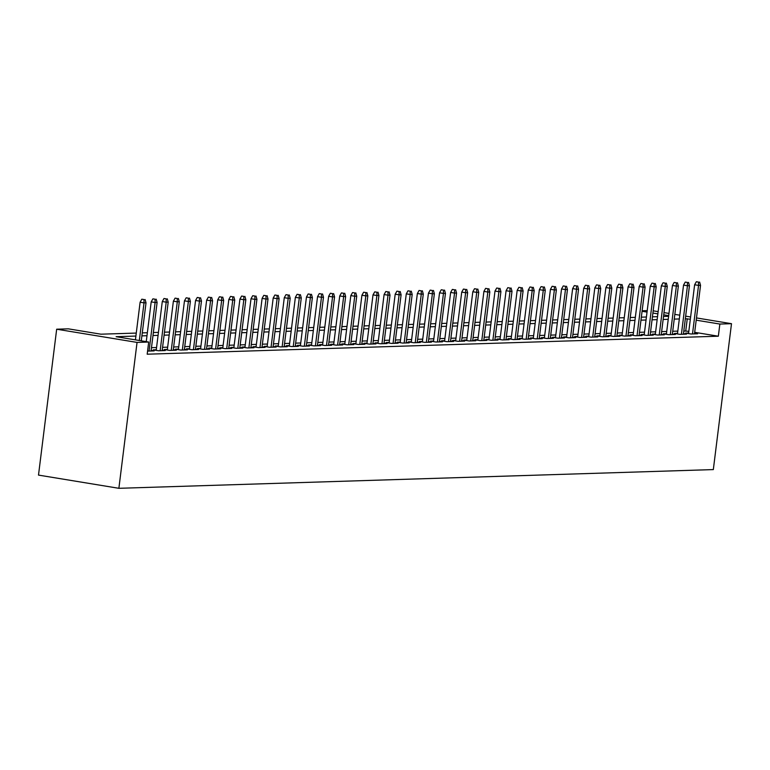 <?xml version="1.0" encoding="UTF-8"?>
<svg xmlns="http://www.w3.org/2000/svg" width="770" height="770" viewBox="0 0 770 770"><rect width="100%" height="100%" fill="white"/><g stroke="black" fill="none" stroke-linecap="round" stroke-linejoin="round"><path stroke-width="1.16" d="M642.132 310.762L647.224 310.608M136.271 333.073L100.909 334.19L68.318 328.838L56.672 329.204L38.5 475.1L118.878 488.305L713.328 469.584L731.5 323.689L719.854 324.055L696.196 320.166M688.621 333.006L685.512 333.102L690.95 333.988L697.601 333.785L694.569 333.285M677.533 333.352L674.424 333.449L679.852 334.344L686.513 334.132L683.471 333.631M666.445 333.699L663.336 333.795L668.764 334.69L675.415 334.478L672.383 333.978M655.347 334.045L652.238 334.151L657.676 335.037L664.327 334.825L661.295 334.334M644.259 334.401L641.15 334.498L646.588 335.393L653.239 335.181L650.207 334.681M633.171 334.748L630.062 334.844L635.491 335.739L642.151 335.528L639.11 335.027M622.083 335.094L618.974 335.191L624.403 336.086L631.053 335.874L628.022 335.383M610.985 335.45L607.876 335.547L613.315 336.432L619.966 336.23L616.934 335.73M599.897 335.797L596.788 335.893L602.227 336.788L608.878 336.577L605.846 336.076M588.809 336.144L585.701 336.24L591.129 337.135L597.79 336.923L594.748 336.423M577.721 336.49L574.613 336.596L580.041 337.481L586.692 337.279L583.66 336.779M566.624 336.846L563.515 336.942L568.953 337.838L575.604 337.626L572.572 337.125M555.536 337.193L552.427 337.289L557.865 338.184L564.516 337.972L561.484 337.472M544.448 337.539L541.339 337.635L546.767 338.531L553.428 338.319L550.386 337.828M533.36 337.895L530.251 337.992L535.679 338.877L542.33 338.675L539.298 338.174M522.262 338.242L519.153 338.338L524.591 339.233L531.242 339.021L528.21 338.521M511.174 338.588L508.065 338.685L513.503 339.58L520.154 339.368L517.122 338.867M500.086 338.935L496.977 339.041L502.406 339.926L509.066 339.724L506.025 339.224M488.998 339.291L485.889 339.387L491.318 340.282L497.969 340.07L494.937 339.57M477.9 339.637L474.792 339.734L480.23 340.629L486.881 340.417L483.849 339.917M466.812 339.984L463.704 340.09L469.142 340.975L475.793 340.764L472.761 340.273M455.725 340.34L452.616 340.436L458.044 341.322L464.705 341.12L461.663 340.619M444.637 340.686L441.528 340.783L446.956 341.678L453.607 341.466L450.575 340.966M433.539 341.033L430.43 341.129L435.868 342.024L442.519 341.813L439.487 341.322M422.451 341.38L419.342 341.485L424.78 342.371L431.431 342.169L428.399 341.668M411.363 341.736L408.254 341.832L413.683 342.727L420.343 342.515L417.302 342.015M400.275 342.082L397.166 342.178L402.594 343.074L409.245 342.862L406.214 342.361M389.177 342.429L386.068 342.534L391.507 343.42L398.157 343.208L395.125 342.717M378.089 342.785L374.98 342.881L380.418 343.776L387.069 343.564L384.038 343.064M367.001 343.131L363.892 343.228L369.321 344.123L375.981 343.911L372.94 343.41M355.913 343.478L352.804 343.574L358.233 344.469L364.884 344.257L361.852 343.767M344.816 343.834L341.707 343.93L347.145 344.816L353.796 344.614L350.764 344.113M333.728 344.18L330.619 344.277L336.057 345.172L342.708 344.96L339.676 344.459M322.64 344.527L319.531 344.623L324.959 345.518L331.62 345.306L328.578 344.806M311.552 344.873L308.443 344.979L313.871 345.865L320.522 345.653L317.49 345.162M300.454 345.23L297.345 345.326L302.783 346.221L309.434 346.009L306.402 345.509M289.366 345.576L286.257 345.672L291.695 346.567L298.346 346.356L295.314 345.855M278.278 345.923L275.169 346.019L280.598 346.914L287.258 346.702L284.217 346.211M267.19 346.279L264.081 346.375L269.51 347.26L276.161 347.058L273.129 346.558M256.092 346.625L252.983 346.721L258.422 347.617L265.072 347.405L262.041 346.904M245.004 346.972L241.895 347.068L247.334 347.963L253.984 347.751L250.953 347.251M233.916 347.318L230.808 347.424L236.236 348.31L242.897 348.098L239.855 347.607M222.828 347.674L219.72 347.771L225.148 348.666L231.799 348.454L228.767 347.953M211.731 348.021L208.622 348.117L214.06 349.012L220.711 348.8L217.679 348.3M200.643 348.367L197.534 348.464L202.972 349.359L209.623 349.147L206.591 348.656M189.555 348.723L186.446 348.82L191.874 349.705L198.535 349.503L195.493 349.003M178.467 349.07L175.358 349.166L180.786 350.061L187.437 349.85L184.405 349.349M167.369 349.416L164.26 349.513L169.698 350.408L176.349 350.196L173.317 349.695M156.281 349.763L153.172 349.869L158.601 350.754L165.261 350.552L162.229 350.052M147.571 351.101L154.173 350.899L151.132 350.398M135.895 336.067L116.116 336.692L148.697 342.044L147.185 354.2L718.343 336.211L694.684 332.322M688.823 331.36L683.818 330.917M677.812 331.11L672.72 331.273M666.724 331.456L661.632 331.62M655.626 331.812L650.544 331.966M644.538 332.159L639.456 332.313M633.45 332.505L628.359 332.669M622.362 332.852L617.271 333.015M611.264 333.208L606.183 333.362M600.176 333.554L595.095 333.718M589.088 333.901L583.997 334.065M578 334.257L572.909 334.411M566.903 334.603L561.821 334.767M555.815 334.95L550.733 335.114M544.727 335.297L539.635 335.46M533.639 335.653L528.547 335.807M522.541 335.999L517.459 336.163M511.453 336.346L506.371 336.509M500.365 336.702L495.274 336.856M489.277 337.048L484.186 337.212M478.18 337.395L473.098 337.558M467.092 337.741L462.01 337.905M456.004 338.097L450.912 338.251M444.916 338.444L439.824 338.608M433.818 338.79L428.736 338.954M422.73 339.147L417.648 339.3M411.642 339.493L406.55 339.657M400.554 339.839L395.462 340.003M389.456 340.186L384.374 340.35M378.368 340.542L373.286 340.696M367.28 340.889L362.189 341.052M356.192 341.235L351.101 341.399M345.095 341.591L340.013 341.745M334.007 341.938L328.925 342.101M322.919 342.284L317.827 342.448M311.831 342.64L306.739 342.794M300.733 342.987L295.651 343.141M289.645 343.333L284.563 343.497M278.557 343.68L273.466 343.844M267.469 344.036L262.378 344.19M256.372 344.382L251.29 344.546M245.284 344.729L240.202 344.893M234.196 345.085L229.104 345.239M223.108 345.432L218.016 345.586M212.01 345.778L206.928 345.942M200.922 346.125L195.84 346.288M189.834 346.481L184.742 346.635M178.746 346.827L173.654 346.991M167.648 347.174L162.566 347.337M156.56 347.53L151.478 347.684M718.343 336.211L719.854 324.055M148.697 342.044L137.05 342.409L118.878 488.305M731.5 323.689L696.475 317.933M690.623 316.971L685.656 316.152M679.794 315.19L674.828 314.381M668.966 313.419L664 312.601M658.138 311.638L653.172 310.82M668.687 315.652L663.721 314.834M657.869 313.871L652.902 313.053M647.041 312.091L642.074 311.282M142.267 332.89L147.359 332.727M153.365 332.544L158.447 332.38M164.453 332.188L169.535 332.034M175.541 331.841L180.632 331.678M186.629 331.495L191.72 331.331M197.726 331.139L202.808 330.985M208.814 330.792L213.896 330.628M219.902 330.445L224.994 330.282M230.99 330.099L236.082 329.935M242.088 329.743L247.17 329.589M253.176 329.396L258.258 329.233M264.264 329.05L269.356 328.886M275.352 328.694L280.444 328.54M286.45 328.347L291.532 328.184M297.538 328.001L302.62 327.837M308.626 327.645L313.717 327.491M319.714 327.298L324.805 327.144M330.811 326.952L335.893 326.788M341.899 326.605L346.981 326.442M352.987 326.249L358.079 326.095M364.075 325.903L369.167 325.739M375.173 325.556L380.255 325.392M386.261 325.2L391.343 325.046M397.349 324.853L402.44 324.699M408.437 324.507L413.529 324.343M419.534 324.16L424.617 323.997M430.623 323.804L435.704 323.65M441.711 323.458L446.802 323.294M452.798 323.111L457.89 322.948M463.896 322.755L468.978 322.601M474.984 322.409L480.066 322.245M486.072 322.062L491.164 321.899M497.16 321.716L502.252 321.552M508.258 321.36L513.34 321.206M519.346 321.013L524.428 320.849M530.434 320.667L535.525 320.503M541.522 320.31L546.613 320.156M552.619 319.964L557.701 319.8M563.707 319.617L568.789 319.454M574.795 319.271L579.887 319.107M585.883 318.915L590.975 318.761M596.981 318.568L602.063 318.405M608.069 318.222L613.151 318.058M619.157 317.866L624.249 317.712M630.245 317.519L635.337 317.356M641.343 317.173L646.425 317.009M652.431 316.826L657.513 316.663M663.519 316.47L668.61 316.316M56.672 329.204L137.05 342.409M690.344 319.204L685.329 318.761M679.323 318.953L674.241 319.107M668.235 319.3L663.143 319.463M657.147 319.646L652.055 319.81M646.049 320.002L640.967 320.156M634.961 320.349L629.879 320.512M623.873 320.695L618.782 320.859M612.785 321.052L607.694 321.206M601.688 321.398L596.606 321.552M590.6 321.744L585.518 321.908M579.512 322.091L574.42 322.255M568.424 322.447L563.332 322.601M557.326 322.794L552.244 322.957M546.238 323.14L541.156 323.304M535.15 323.496L530.058 323.65M524.062 323.843L518.97 323.997M512.964 324.189L507.882 324.353M501.876 324.536L496.794 324.699M490.788 324.892L485.697 325.046M479.7 325.238L474.609 325.402M468.603 325.585L463.521 325.748M457.515 325.941L452.433 326.095M446.427 326.288L441.335 326.451M435.339 326.634L430.247 326.798M424.241 326.981L419.159 327.144M413.153 327.337L408.071 327.491M402.065 327.683L396.974 327.847M390.977 328.03L385.886 328.193M379.88 328.386L374.798 328.54M368.792 328.732L363.709 328.896M357.704 329.079L352.612 329.242M346.615 329.425L341.524 329.589M335.518 329.781L330.436 329.935M324.43 330.128L319.348 330.292M313.342 330.474L308.25 330.638M302.254 330.831L297.162 330.985M291.156 331.177L286.074 331.341M280.068 331.524L274.986 331.687M268.98 331.87L263.889 332.034M257.892 332.226L252.801 332.38M246.795 332.573L241.713 332.736M235.707 332.919L230.625 333.083M224.619 333.275L219.527 333.429M213.531 333.622L208.439 333.785M202.433 333.968L197.351 334.132M191.345 334.324L186.263 334.478M180.257 334.671L175.165 334.825M169.169 335.017L164.077 335.181M158.071 335.364L152.989 335.528M146.983 335.72L141.901 335.874M685.752 330.859L687.264 318.703M143.99 299.549L141.815 299.193L143.99 299.549L144.019 302.87L146.021 302.803L141.285 340.821M139.332 340.504L144.019 302.87L140.111 302.225L135.424 339.859M141.815 299.193L140.111 302.225M146.021 302.803L145.097 299.511M155.078 299.203L152.903 298.847L155.078 299.203L155.107 302.523L157.109 302.456L151.064 350.995M149.062 351.062L155.107 302.523L151.199 301.878L146.252 341.639M152.903 298.847L151.199 301.878M157.109 302.456L156.185 299.164M166.166 298.856L164 298.49L166.166 298.856L166.205 302.167L168.197 302.11L162.152 350.648M160.16 350.706L166.205 302.167L162.287 301.522L156.204 350.36M164 298.49L162.287 301.522M168.197 302.11L167.283 298.818M177.264 298.5L175.088 298.144L177.264 298.5L177.292 301.821L179.285 301.753L173.24 350.292M171.248 350.36L177.292 301.821L173.385 301.176L167.302 350.013M175.088 298.144L173.385 301.176M179.285 301.753L178.37 298.471M188.352 298.154L186.176 297.797L188.352 298.154L188.381 301.474L190.383 301.407L184.328 349.946M182.336 350.013L188.381 301.474L184.473 300.829L178.39 349.667M186.176 297.797L184.473 300.829M190.383 301.407L189.459 298.115M199.44 297.807L197.264 297.451L199.44 297.807L199.469 301.118L201.47 301.06L195.426 349.599M193.424 349.657L199.469 301.118L195.561 300.483L189.478 349.32M197.264 297.451L195.561 300.483M201.47 301.06L200.547 297.769M210.528 297.451L208.362 297.095L210.528 297.451L210.566 300.772L212.559 300.714L206.514 349.253M204.522 349.311L210.566 300.772L206.649 300.127L200.566 348.964M208.362 297.095L206.649 300.127M212.559 300.714L211.644 297.422M221.625 297.105L219.45 296.748L221.625 297.105L221.654 300.425L223.647 300.358L217.602 348.897M215.61 348.964L221.654 300.425L217.746 299.78L211.663 348.618M219.45 296.748L217.746 299.78M223.647 300.358L222.732 297.066M232.713 296.758L230.538 296.402L232.713 296.758L232.742 300.069L234.744 300.011L228.69 348.55M226.698 348.608L232.742 300.069L228.834 299.434L222.751 348.271M230.538 296.402L228.834 299.434M234.744 300.011L233.82 296.719M243.801 296.402L241.626 296.046L243.801 296.402L243.83 299.722L245.832 299.665L239.788 348.204M237.786 348.261L243.83 299.722L239.922 299.078L233.839 347.915M241.626 296.046L239.922 299.078M245.832 299.665L244.908 296.373M254.889 296.055L252.724 295.699L254.889 296.055L254.928 299.376L256.92 299.309L250.876 347.847M248.883 347.915L254.928 299.376L251.01 298.731L244.927 347.568M252.724 295.699L251.01 298.731M256.92 299.309L256.006 296.026M265.987 295.709L263.812 295.353L265.987 295.709L266.016 299.03L268.008 298.962L261.964 347.501M259.971 347.568L266.016 299.03L262.108 298.385L256.025 347.222M263.812 295.353L262.108 298.385M268.008 298.962L267.094 295.67M277.075 295.362L274.9 295.006L277.075 295.362L277.104 298.673L279.106 298.616L273.052 347.155M271.059 347.212L277.104 298.673L273.196 298.038L267.113 346.866M274.9 295.006L273.196 298.038M279.106 298.616L278.182 295.324M288.163 295.006L285.988 294.65L288.163 295.006L288.192 298.327L290.194 298.269L284.149 346.798M282.147 346.866L288.192 298.327L284.284 297.682L278.201 346.519M285.988 294.65L284.284 297.682M290.194 298.269L289.27 294.977M299.251 294.66L297.085 294.304L299.251 294.66L299.289 297.98L301.282 297.913L295.237 346.452M293.245 346.519L299.289 297.98L295.372 297.336L289.289 346.173M297.085 294.304L295.372 297.336M301.282 297.913L300.367 294.621M310.349 294.313L308.173 293.957L310.349 294.313L310.377 297.624L312.37 297.567L306.325 346.105M304.333 346.163L310.377 297.624L306.47 296.989L300.387 345.826M308.173 293.957L306.47 296.989M312.37 297.567L311.455 294.275M321.436 293.957L319.261 293.601L321.436 293.957L321.465 297.278L323.467 297.22L317.413 345.759M315.421 345.817L321.465 297.278L317.558 296.633L311.475 345.47M319.261 293.601L317.558 296.633M323.467 297.22L322.543 293.928M332.525 293.611L330.349 293.255L332.525 293.611L332.553 296.931L334.555 296.864L328.511 345.403M326.509 345.47L332.553 296.931L328.646 296.286L322.563 345.124M330.349 293.255L328.646 296.286M334.555 296.864L333.631 293.582M343.613 293.264L341.447 292.908L343.613 293.264L343.651 296.585L345.643 296.517L339.599 345.056M337.606 345.124L343.651 296.585L339.734 295.94L333.651 344.777M341.447 292.908L339.734 295.94M345.643 296.517L344.729 293.226M354.71 292.918L352.535 292.561L354.71 292.918L354.739 296.229L356.731 296.171L350.687 344.71M348.695 344.767L354.739 296.229L350.831 295.593L344.748 344.421M352.535 292.561L350.831 295.593M356.731 296.171L355.817 292.879M365.798 292.561L363.623 292.205L365.798 292.561L365.827 295.882L367.829 295.815L361.775 344.354M359.783 344.421L365.827 295.882L361.919 295.237L355.836 344.075M363.623 292.205L361.919 295.237M367.829 295.815L366.905 292.533M376.886 292.215L374.711 291.859L376.886 292.215L376.915 295.536L378.917 295.468L372.873 344.007M370.87 344.075L376.915 295.536L373.007 294.891L366.924 343.728M374.711 291.859L373.007 294.891M378.917 295.468L377.993 292.177M387.974 291.869L385.808 291.512L387.974 291.869L388.013 295.18L390.005 295.122L383.961 343.661M381.968 343.718L388.013 295.18L384.095 294.544L378.012 343.382M385.808 291.512L384.095 294.544M390.005 295.122L389.091 291.83M399.072 291.512L396.897 291.156L399.072 291.512L399.101 294.833L401.093 294.775L395.048 343.314M393.056 343.372L399.101 294.833L395.193 294.188L389.11 343.025M396.897 291.156L395.193 294.188M401.093 294.775L400.179 291.483M410.16 291.166L407.985 290.81L410.16 291.166L410.189 294.486L412.191 294.419L406.137 342.958M404.144 343.025L410.189 294.486L406.281 293.842L400.198 342.679M407.985 290.81L406.281 293.842M412.191 294.419L411.267 291.137M421.248 290.819L419.072 290.463L421.248 290.819L421.277 294.14L423.279 294.073L417.234 342.611M415.232 342.679L421.277 294.14L417.369 293.495L411.286 342.332M419.072 290.463L417.369 293.495M423.279 294.073L422.355 290.781M432.336 290.473L430.17 290.117L432.336 290.473L432.374 293.784L434.367 293.726L428.322 342.265M426.33 342.323L432.374 293.784L428.457 293.149L422.374 341.976M430.17 290.117L428.457 293.149M434.367 293.726L433.452 290.434M443.433 290.117L441.258 289.761L443.433 290.117L443.462 293.437L445.455 293.37L439.41 341.909M437.418 341.976L443.462 293.437L439.555 292.793L433.472 341.63M441.258 289.761L439.555 292.793M445.455 293.37L444.54 290.088M454.521 289.77L452.346 289.414L454.521 289.77L454.55 293.091L456.552 293.024L450.498 341.562M448.506 341.63L454.55 293.091L450.642 292.446L444.56 341.283M452.346 289.414L450.642 292.446M456.552 293.024L455.628 289.732M465.609 289.424L463.434 289.068L465.609 289.424L465.638 292.735L467.64 292.677L461.596 341.216M459.594 341.274L465.638 292.735L461.731 292.1L455.647 340.937M463.434 289.068L461.731 292.1M467.64 292.677L466.716 289.385M476.697 289.068L474.532 288.712L476.697 289.068L476.736 292.388L478.728 292.331L472.684 340.869M470.691 340.927L476.736 292.388L472.819 291.743L466.736 340.581M474.532 288.712L472.819 291.743M478.728 292.331L477.814 289.039M487.795 288.721L485.62 288.365L487.795 288.721L487.824 292.042L489.816 291.974L483.772 340.513M481.779 340.581L487.824 292.042L483.916 291.397L477.833 340.234M485.62 288.365L483.916 291.397M489.816 291.974L488.902 288.692M498.883 288.375L496.708 288.019L498.883 288.375L498.912 291.695L500.914 291.628L494.86 340.167M492.867 340.234L498.912 291.695L495.004 291.05L488.921 339.888M496.708 288.019L495.004 291.05M500.914 291.628L499.99 288.336M509.971 288.028L507.796 287.662L509.971 288.028L510 291.339L512.002 291.281L505.957 339.82M503.955 339.878L510 291.339L506.092 290.704L500.009 339.531M507.796 287.662L506.092 290.704M512.002 291.281L511.078 287.99M521.059 287.672L518.893 287.316L521.059 287.672L521.097 290.993L523.09 290.925L517.045 339.464M515.053 339.531L521.097 290.993L517.18 290.348L511.097 339.185M518.893 287.316L517.18 290.348M523.09 290.925L522.175 287.643M532.157 287.325L529.981 286.969L532.157 287.325L532.185 290.646L534.178 290.579L528.133 339.118M526.141 339.185L532.185 290.646L528.278 290.001L522.195 338.839M529.981 286.969L528.278 290.001M534.178 290.579L533.264 287.287M543.245 286.979L541.069 286.623L543.245 286.979L543.274 290.29L545.275 290.232L539.221 338.771M537.229 338.829L543.274 290.29L539.366 289.655L533.283 338.492M541.069 286.623L539.366 289.655M545.275 290.232L544.351 286.94M554.333 286.623L552.157 286.267L554.333 286.623L554.362 289.944L556.363 289.886L550.319 338.425M548.317 338.482L554.362 289.944L550.454 289.299L544.371 338.136M552.157 286.267L550.454 289.299M556.363 289.886L555.44 286.594M565.421 286.276L563.255 285.92L565.421 286.276L565.459 289.597L567.452 289.53L561.407 338.069M559.415 338.136L565.459 289.597L561.542 288.952L555.459 337.789M563.255 285.92L561.542 288.952M567.452 289.53L566.537 286.238M576.518 285.93L574.343 285.574L576.518 285.93L576.547 289.25L578.54 289.183L572.495 337.722M570.503 337.789L576.547 289.25L572.639 288.606L566.556 337.443M574.343 285.574L572.639 288.606M578.54 289.183L577.625 285.891M587.606 285.583L585.431 285.218L587.606 285.583L587.635 288.894L589.637 288.837L583.583 337.375M581.591 337.433L587.635 288.894L583.727 288.259L577.644 337.087M585.431 285.218L583.727 288.259M589.637 288.837L588.713 285.545M598.694 285.227L596.519 284.871L598.694 285.227L598.723 288.548L600.725 288.481L594.681 337.019M592.679 337.087L598.723 288.548L594.815 287.903L588.732 336.74M596.519 284.871L594.815 287.903M600.725 288.481L599.801 285.198M609.782 284.881L607.617 284.525L609.782 284.881L609.821 288.201L611.813 288.134L605.769 336.673M603.776 336.74L609.821 288.201L605.903 287.556L599.82 336.394M607.617 284.525L605.903 287.556M611.813 288.134L610.899 284.842M620.88 284.534L618.705 284.178L620.88 284.534L620.909 287.845L622.901 287.788L616.857 336.326M614.864 336.384L620.909 287.845L617.001 287.21L610.918 336.047M618.705 284.178L617.001 287.21M622.901 287.788L621.987 284.496M631.968 284.178L629.793 283.822L631.968 284.178L631.997 287.499L633.999 287.441L627.945 335.98M625.952 336.038L631.997 287.499L628.089 286.854L622.006 335.691M629.793 283.822L628.089 286.854M633.999 287.441L633.075 284.149M643.056 283.832L640.881 283.476L643.056 283.832L643.085 287.152L645.087 287.085L639.042 335.624M637.04 335.691L643.085 287.152L639.177 286.507L633.094 335.345M640.881 283.476L639.177 286.507M645.087 287.085L644.163 283.793M654.144 283.485L651.978 283.129L654.144 283.485L654.182 286.806L656.175 286.738L650.13 335.277M648.138 335.335L654.182 286.806L650.265 286.161L644.182 334.998M651.978 283.129L650.265 286.161M656.175 286.738L655.26 283.447M665.241 283.139L663.066 282.773L665.241 283.139L665.27 286.45L667.263 286.392L661.218 334.931M659.226 334.989L665.27 286.45L661.363 285.805L655.28 334.642M663.066 282.773L661.363 285.805M667.263 286.392L666.348 283.1M676.329 282.783L674.154 282.426L676.329 282.783L676.358 286.103L678.36 286.036L672.306 334.575M670.314 334.642L676.358 286.103L672.451 285.458L666.368 334.296M674.154 282.426L672.451 285.458M678.36 286.036L677.436 282.754M687.418 282.436L685.242 282.08L687.418 282.436L687.446 285.757L689.448 285.689L683.404 334.228M681.402 334.296L687.446 285.757L683.539 285.112L677.456 333.949M685.242 282.08L683.539 285.112M689.448 285.689L688.524 282.397M698.506 282.089L696.34 281.733L698.506 282.089L698.544 285.4L700.536 285.343L694.492 333.882M692.5 333.939L698.544 285.4L694.627 284.765L688.544 333.593M696.34 281.733L694.627 284.765M700.536 285.343L699.622 282.051"/></g></svg>
